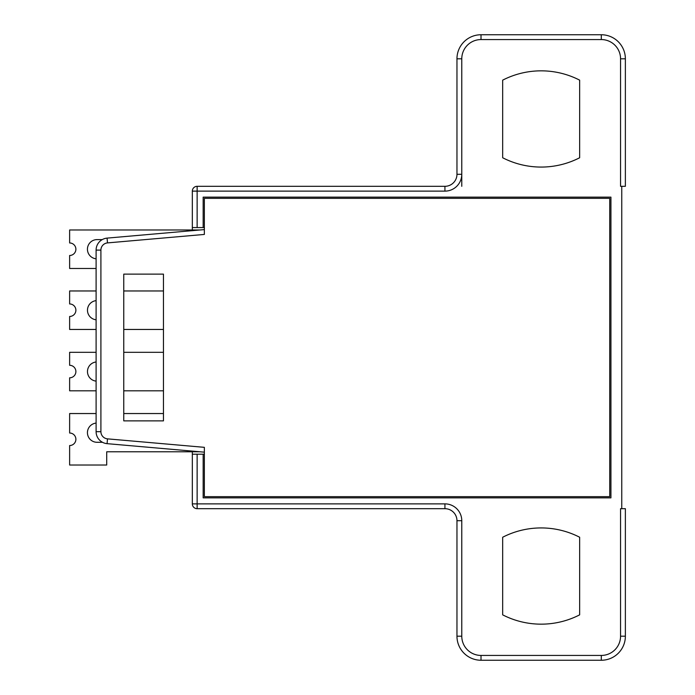 <?xml version="1.0" encoding="UTF-8"?>
<svg xmlns="http://www.w3.org/2000/svg" width="695" height="695" viewBox="0 0 695 695"><rect width="100%" height="100%" fill="white"/><g stroke="black" fill="none" stroke-linecap="round" stroke-linejoin="round"><path stroke-width="1.04" d="M621.756 190.977A4.813 4.813 0 0 1 621.756 191.125L621.756 275.333M621.756 419.667L621.756 503.875A4.813 4.813 0 0 1 621.756 504.023M621.738 508.688L625.37 508.688L625.37 636.194A24.056 24.056 0 0 1 601.305 660.25L481.018 660.25A24.056 24.056 0 0 1 456.963 636.194L456.963 520.711A12.032 12.032 0 0 0 444.93 508.688L197.137 508.688A4.813 4.813 0 0 1 192.324 503.875L192.324 451.793M192.324 229.976L192.324 191.125A4.813 4.813 0 0 1 197.137 186.312L444.93 186.312A12.032 12.032 0 0 0 456.963 174.289L456.963 58.806A24.056 24.056 0 0 1 481.018 34.75L601.305 34.75A24.056 24.056 0 0 1 625.37 58.806L625.37 186.312L621.738 186.312M96.101 423.09A9.626 9.626 0 0 0 87.448 433.15A9.626 9.626 0 0 0 97.057 442.289L101.87 442.289A9.626 9.626 0 0 0 102.434 442.272M200.064 451.793L106.709 451.793L106.709 465.024L69.63 465.024L69.63 445.538A6.255 6.255 0 0 0 75.885 439.283A6.255 6.255 0 0 0 69.63 433.028L69.63 413.542L96.101 413.542M123.762 413.542L163.455 413.542M204.356 454.2L192.324 454.2M204.356 227.569L192.324 227.569M204.356 496.656L204.356 447.337L107.499 438.858A7.219 7.219 0 0 1 100.905 431.673L100.905 250.096A7.219 7.219 0 0 1 107.499 242.903L204.356 234.432L204.356 198.344L609.732 198.344L609.732 496.656L204.356 496.656M204.356 452.167L107.073 443.653A12.032 12.032 0 0 1 96.101 431.673L96.101 250.096A12.032 12.032 0 0 1 107.073 238.116L204.356 229.602M123.762 274.125L123.762 420.875L163.455 420.875L163.455 274.125L123.762 274.125M96.101 268.47L69.63 268.47L69.63 255.482A6.255 6.255 0 0 0 75.885 249.227A6.255 6.255 0 0 0 69.63 242.972L69.63 229.976L200.064 229.976M102.235 239.61A9.626 9.626 0 0 0 101.87 239.601L97.057 239.601A9.626 9.626 0 0 0 87.448 248.74A9.626 9.626 0 0 0 96.101 258.801M96.101 329.456L69.63 329.456L69.63 316.468A6.255 6.255 0 0 0 75.885 310.213A6.255 6.255 0 0 0 69.63 303.958L69.63 290.962L96.101 290.962M123.762 290.962L163.455 290.962M163.455 329.456L123.762 329.456M96.101 300.64A9.626 9.626 0 0 0 96.101 319.787M96.101 390.807L69.63 390.807L69.63 377.811A6.255 6.255 0 0 0 75.885 371.556A6.255 6.255 0 0 0 69.63 365.301L69.63 352.313L96.101 352.313M123.762 352.313L163.455 352.313M163.455 390.807L123.762 390.807M96.101 361.982A9.626 9.626 0 0 0 96.101 381.129M481.018 655.437A19.243 19.243 0 0 1 461.775 636.194L456.963 636.194A24.056 24.056 0 0 0 481.018 660.25L481.018 655.437L601.305 655.437A19.243 19.243 0 0 0 620.557 636.194L620.557 508.688L621.756 508.688L621.756 186.312L620.557 186.312L620.557 58.806A19.243 19.243 0 0 0 601.305 39.563L481.018 39.563A19.243 19.243 0 0 0 461.775 58.806L461.775 186.312M203.157 227.569L203.157 197.137L610.931 197.137L610.931 497.863L203.157 497.863L203.157 454.2M502.676 614.849A84.199 84.199 0 0 0 579.656 614.849L579.656 537.244A84.199 84.199 0 0 0 502.676 537.244L502.676 614.849M579.656 157.756L579.656 80.151A84.199 84.199 0 0 0 502.676 80.151L502.676 157.756A84.199 84.199 0 0 0 579.656 157.756M456.963 186.069A16.836 16.836 0 0 1 444.93 191.125A16.836 16.836 0 0 0 461.775 174.289L456.963 174.289A12.032 12.032 0 0 1 444.93 186.312L444.93 191.125L197.137 191.125L197.137 227.569M197.137 454.2L197.137 508.688A4.813 4.813 0 0 1 192.324 503.875L444.93 503.875A16.836 16.836 0 0 1 461.775 520.711L461.775 636.194M107.073 238.116L107.499 242.903M100.905 250.096L96.101 250.096M96.101 431.673L100.905 431.673M107.499 438.858L107.073 443.653M197.137 186.312L197.137 191.125L192.324 191.125M461.775 58.806L456.963 58.806M481.018 34.75L481.018 39.563M625.37 58.806L620.557 58.806M601.305 39.563L601.305 34.75M620.557 636.194L625.37 636.194M601.305 660.25L601.305 655.437M461.775 520.711L456.963 520.711M444.93 508.688L444.93 503.875"/></g></svg>
